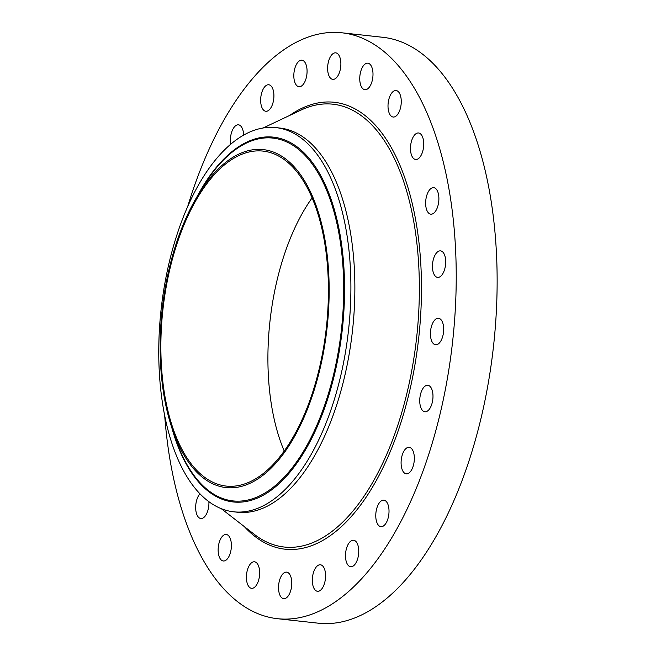 <?xml version="1.0" encoding="UTF-8"?>
<svg xmlns="http://www.w3.org/2000/svg" width="656" height="656" viewBox="0 0 656 656"><rect width="100%" height="100%" fill="white"/><g stroke="black" fill="none" stroke-linecap="round" stroke-linejoin="round"><path stroke-width="0.98" d="M187.673 206.591A294.716 143.779 96.3 0 1 341.932 32.8L382.85 37.302A294.716 143.779 96.3 0 1 411.509 46.773A294.716 143.779 96.3 0 1 489.442 376.126A294.716 143.779 96.3 0 1 318.381 623.2L277.472 618.698A294.716 143.779 96.3 0 1 248.813 609.227A294.716 143.779 96.3 0 1 164.689 415.527M341.932 32.8A294.716 143.779 96.3 0 1 370.591 42.271A294.716 143.779 96.3 0 1 448.532 371.624A294.716 143.779 96.3 0 1 277.472 618.698M275.963 127.617L279.923 128.051A193.258 94.284 96.3 0 1 298.718 134.259A193.258 94.284 96.3 0 1 349.82 350.23A193.258 94.284 96.3 0 1 237.652 512.246L233.692 511.811A193.258 94.284 96.3 0 1 214.897 505.596A193.258 94.284 96.3 0 1 158.998 365.359A193.258 94.284 96.3 0 1 202.876 177.596A193.258 94.284 96.3 0 1 275.963 127.617A193.258 94.284 96.3 0 1 294.757 133.824A193.258 94.284 96.3 0 1 350.657 274.06A193.258 94.284 96.3 0 1 306.787 461.824A193.258 94.284 96.3 0 1 233.692 511.811M290.346 443.62A170.019 82.951 96.3 0 1 171.847 427.786A170.019 82.951 96.3 0 1 197.333 196.177A170.019 82.951 96.3 0 1 198.932 193.561A170.019 82.951 96.3 0 1 315.733 204.524A170.019 82.951 96.3 0 1 290.346 443.62M279.456 156.513A168.502 82.205 96.3 0 1 324.015 344.818A168.502 82.205 96.3 0 1 226.213 486.08A168.502 82.205 96.3 0 1 209.83 480.668A168.502 82.205 96.3 0 1 165.263 292.363A168.502 82.205 96.3 0 1 263.072 151.101A168.502 82.205 96.3 0 1 279.456 156.513M284.228 451.049A168.502 82.205 96.3 0 1 312.084 197.907M431.943 324.892A13.333 6.503 96.3 0 1 438.511 318.258A13.333 6.503 96.3 0 1 442.16 338.135A13.333 6.503 96.3 0 1 435.592 344.769A13.333 6.503 96.3 0 1 431.943 324.892M422.513 389.147A13.333 6.503 96.3 0 1 427.819 385.269A13.333 6.503 96.3 0 1 432.862 393.764A13.333 6.503 96.3 0 1 430.205 407.893A13.333 6.503 96.3 0 1 424.899 411.779A13.333 6.503 96.3 0 1 419.865 403.276A13.333 6.503 96.3 0 1 422.513 389.147M405.4 449.081A13.333 6.503 96.3 0 1 409.18 447.31A13.333 6.503 96.3 0 1 414.33 457.462A13.333 6.503 96.3 0 1 410.033 472.049A13.333 6.503 96.3 0 1 406.261 473.821A13.333 6.503 96.3 0 1 401.103 463.661A13.333 6.503 96.3 0 1 405.4 449.081M230.699 144.222A13.333 6.503 96.3 0 1 236.381 125.263A13.333 6.503 96.3 0 1 238.464 124.82A13.333 6.503 96.3 0 1 243.622 135.103M381.767 500.602A13.333 6.503 96.3 0 1 383.858 500.167A13.333 6.503 96.3 0 1 389.008 512.033A13.333 6.503 96.3 0 1 383.022 526.235A13.333 6.503 96.3 0 1 380.939 526.678A13.333 6.503 96.3 0 1 375.781 514.812A13.333 6.503 96.3 0 1 381.767 500.602M266.18 111.282A13.333 6.503 96.3 0 1 265.828 111.266A13.333 6.503 96.3 0 1 260.776 97.662A13.333 6.503 96.3 0 1 268.386 84.739A13.333 6.503 96.3 0 1 268.739 84.755A13.333 6.503 96.3 0 1 273.79 98.359A13.333 6.503 96.3 0 1 266.18 111.282M353.223 540.216A13.333 6.503 96.3 0 1 353.576 540.232A13.333 6.503 96.3 0 1 358.627 553.836A13.333 6.503 96.3 0 1 351.017 566.759A13.333 6.503 96.3 0 1 350.665 566.743A13.333 6.503 96.3 0 1 345.614 553.139A13.333 6.503 96.3 0 1 353.223 540.216M297.693 86.289A13.333 6.503 96.3 0 1 294.167 71.389A13.333 6.503 96.3 0 1 301.908 60.204A13.333 6.503 96.3 0 1 303.203 60.639A13.333 6.503 96.3 0 1 306.729 75.538A13.333 6.503 96.3 0 1 298.997 86.715A13.333 6.503 96.3 0 1 297.693 86.289M321.711 565.21A13.333 6.503 96.3 0 1 325.237 580.109A13.333 6.503 96.3 0 1 317.496 591.294A13.333 6.503 96.3 0 1 316.2 590.859A13.333 6.503 96.3 0 1 312.674 575.96A13.333 6.503 96.3 0 1 320.415 564.783A13.333 6.503 96.3 0 1 321.711 565.21M330.025 77.613A13.333 6.503 96.3 0 1 328.295 62.336A13.333 6.503 96.3 0 1 335.708 52.849A13.333 6.503 96.3 0 1 338.471 54.604A13.333 6.503 96.3 0 1 340.202 69.88A13.333 6.503 96.3 0 1 332.789 79.36A13.333 6.503 96.3 0 1 330.025 77.613M289.378 573.885A13.333 6.503 96.3 0 1 291.108 589.162A13.333 6.503 96.3 0 1 283.695 598.641A13.333 6.503 96.3 0 1 280.932 596.894A13.333 6.503 96.3 0 1 279.202 581.618A13.333 6.503 96.3 0 1 286.615 572.139A13.333 6.503 96.3 0 1 289.378 573.885M360.972 85.846A13.333 6.503 96.3 0 1 360.857 71.053A13.333 6.503 96.3 0 1 367.836 63.189A13.333 6.503 96.3 0 1 371.772 67.051A13.333 6.503 96.3 0 1 371.895 81.844A13.333 6.503 96.3 0 1 364.916 89.7A13.333 6.503 96.3 0 1 360.972 85.846M258.431 565.652A13.333 6.503 96.3 0 1 258.554 580.445A13.333 6.503 96.3 0 1 251.576 588.309A13.333 6.503 96.3 0 1 247.632 584.447A13.333 6.503 96.3 0 1 247.509 569.654A13.333 6.503 96.3 0 1 254.487 561.798A13.333 6.503 96.3 0 1 258.431 565.652M388.426 110.429A13.333 6.503 96.3 0 1 389.639 96.842A13.333 6.503 96.3 0 1 396.093 90.52A13.333 6.503 96.3 0 1 400.849 97.121A13.333 6.503 96.3 0 1 399.627 110.708A13.333 6.503 96.3 0 1 393.174 117.03A13.333 6.503 96.3 0 1 388.426 110.429M230.978 541.069A13.333 6.503 96.3 0 1 229.764 554.656A13.333 6.503 96.3 0 1 223.311 560.978A13.333 6.503 96.3 0 1 218.555 554.377A13.333 6.503 96.3 0 1 219.776 540.79A13.333 6.503 96.3 0 1 226.23 534.468A13.333 6.503 96.3 0 1 230.978 541.069M410.508 149.691A13.333 6.503 96.3 0 1 418.569 132.979A13.333 6.503 96.3 0 1 423.71 142.778A13.333 6.503 96.3 0 1 415.65 159.49A13.333 6.503 96.3 0 1 410.508 149.691M208.887 501.676A13.333 6.503 96.3 0 1 208.895 501.807A13.333 6.503 96.3 0 1 200.834 518.519A13.333 6.503 96.3 0 1 195.693 508.72A13.333 6.503 96.3 0 1 199.965 493.796M425.728 200.941A13.333 6.503 96.3 0 1 433.723 187.665A13.333 6.503 96.3 0 1 438.798 200.908A13.333 6.503 96.3 0 1 430.803 214.176A13.333 6.503 96.3 0 1 425.728 200.941M433.042 260.703A13.333 6.503 96.3 0 1 440.529 250.863A13.333 6.503 96.3 0 1 445.096 267.541A13.333 6.503 96.3 0 1 437.609 277.373A13.333 6.503 96.3 0 1 433.042 260.703M263.13 127.977L300.932 110.118A222.761 108.675 96.3 0 1 354.634 111.364A222.761 108.675 96.3 0 1 409.328 382.719A222.761 108.675 96.3 0 1 262.589 539.896A222.761 108.675 96.3 0 1 254.257 534.312L221.244 508.662M289.509 115.513A224.819 109.683 96.3 0 1 356.151 109.503A224.819 109.683 96.3 0 1 411.353 383.375A224.819 109.683 96.3 0 1 263.253 541.995A224.819 109.683 96.3 0 1 244.278 526.563M197.259 196.3A183.508 89.528 -83.7 0 1 204 184.598A183.508 89.528 96.3 0 1 330.066 196.431A183.508 89.528 96.3 0 1 302.67 454.493A183.508 89.528 -83.7 0 1 171.798 427.646M197.333 196.177L202.171 188.1A182.516 89.044 96.3 0 1 203.893 185.287A182.516 89.044 96.3 0 1 329.271 197.054A182.516 89.044 96.3 0 1 302.022 453.722A182.516 89.044 96.3 0 1 174.816 436.724L171.847 427.786"/></g></svg>
